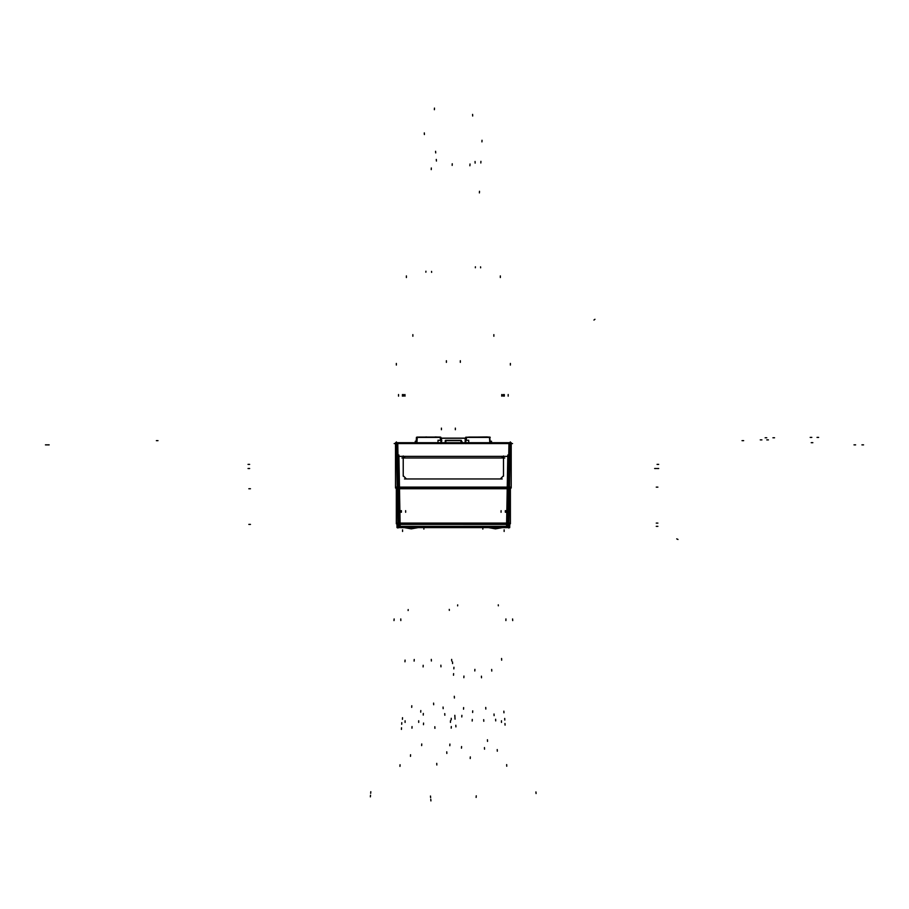 <?xml version="1.0" encoding="UTF-8"?>
<svg xmlns="http://www.w3.org/2000/svg" width="909" height="909" viewBox="0 0 909 909"><rect width="100%" height="100%" fill="white"/><g stroke="black" fill="none" stroke-linecap="round" stroke-linejoin="round"><path stroke-width="1.36" d="M503.495 456.363L503.495 475.805L500.336 478.963L503.495 475.805L503.495 456.363M406.38 478.963L500.336 478.963L406.38 478.963L403.221 475.805L406.38 478.963M403.221 456.363L403.221 475.805L403.221 456.363M399.176 527.64L399.176 526.368L507.54 526.368L507.574 524.402L507.54 527.64L509.71 527.64L397.006 527.64L399.142 527.64L399.142 524.402L399.221 526.436M507.597 524.402L396.949 524.379L396.972 526.402L509.744 526.402L509.744 524.357M399.119 524.402L396.949 524.402L396.949 523.811M398.517 488.758L399.119 523.13L507.597 523.13L508.199 488.758L507.597 523.13L399.119 523.13L398.517 488.758L508.222 488.428L398.494 488.019L398.494 488.758L508.222 488.019L508.222 488.758L398.494 488.758L399.176 523.834M405.334 488.633L501.211 488.633L405.334 488.633M505.529 488.565L401.028 488.565M501.473 488.497L405.084 488.497L501.473 488.497M445.649 442.694L445.842 440.558M445.853 440.331L460.863 440.32L445.83 440.615L460.886 440.615L461.068 442.694L461.181 440.32L445.83 440.32M445.842 440.615L445.842 441.74M417.208 437.229L419.344 437.081L416.89 437.399M465.999 437.229L487.076 436.945M417.208 437.388L416.924 442.694L417.208 437.274L416.936 442.694L417.208 437.388L440.263 437.388L440.422 440.32L440.263 437.388L417.208 437.388L417.208 438.513M440.263 437.081L435.456 437.081L440.581 437.399M428.616 437.081L426.185 437.081L428.616 437.081M489.508 437.388L489.792 442.694L489.497 437.274L489.792 442.694L489.508 437.388L466.453 437.388L466.294 440.32L466.453 437.388L488.36 437.399M489.826 437.399L487.383 436.956M480.85 437.081L479.35 437.081M507.813 454.989L506.563 526.254M398.903 454.989L400.153 526.254M397.915 528.027L396.404 441.91M398.551 488.019L397.756 442.683L396.426 442.683M395.506 488.019L395.506 442.694L511.21 442.694L511.21 488.019L395.506 488.019M510.29 442.694L508.96 442.683L508.165 488.019L508.995 442.683M509.506 488.019L508.165 488.019M508.801 528.027L510.313 441.91M510.415 488.019L510.392 488.769M396.301 488.019L510.415 488.428L396.301 488.769M399.221 527.64A1.295 1.295 0 0 1 397.881 526.322M509.71 527.64L509.71 526.322L397.006 526.322L397.006 527.64M509.767 523.084L396.949 523.084M509.767 523.811L509.767 524.402M510.392 488.076L510.392 523.811L396.324 523.811L396.324 488.076M510.415 487.11L396.301 487.11M508.154 488.758L507.54 523.834M507.529 524.402L507.495 526.436M507.495 527.64A1.295 1.295 0 0 0 508.835 526.322L507.483 527.64M501.211 488.497L505.518 488.69M501.211 488.678L405.334 488.497M401.028 488.69L405.334 488.69M509.96 456.363L396.756 456.363M403.221 455.977L403.232 476.191M403.221 475.748L406.425 478.963M404.505 478.963L502.211 478.963M500.291 478.963L503.495 475.748M503.484 476.191L503.495 455.977M404.698 456.318L404.732 458.011L404.675 456.329M504.802 457.977L401.914 457.977M502.041 456.329L502.007 458.011L502.018 456.318M399.699 527.64L402.187 527.64M506.654 527.14L400.062 527.14M504.529 527.64L507.017 527.64M495.019 527.652A22.191 1.398 -90 0 0 495.473 528.856L503.313 527.425L495.473 528.856L487.633 527.425L495.473 528.856L503.166 527.481L495.473 528.856L487.781 527.481L495.473 528.856L495.473 527.652L495.473 528.856A22.191 1.398 -90 0 0 495.928 527.652M410.788 527.652A22.191 1.398 -90 0 0 411.243 528.856L419.083 527.425L411.243 528.856L403.403 527.425L411.243 528.856L418.935 527.481L411.243 528.856L403.539 527.481L411.243 528.856L411.243 527.652L411.243 528.856A22.191 1.398 -90 0 0 411.697 527.652M512.551 443.569L394.165 443.569M445.251 443.626L445.251 440.558L461.465 440.558L461.465 443.626M445.535 440.32L461.181 440.32M415.288 442.694L415.288 441.229L415.208 442.694M440.717 437.184L441.024 438.149M416.208 441.354L416.447 437.274L440.888 437.274L440.888 442.831M435.161 436.945L437.968 437.081M425.878 436.945L427.366 437.081M490.258 441.229L491.508 441.229L491.508 442.694M490.269 441.115L490.258 442.831M465.828 438.002L465.692 437.274L490.258 437.274M471.578 437.081L468.749 437.081M491.428 441.229L491.428 442.694M466.419 438.252L440.297 438.252M441.535 442.694L441.535 438.149M465.828 438.149L440.888 438.149M415.288 441.229L416.458 441.229M438.07 440.183L437.933 442.694M416.606 442.831L416.901 437.274M440.785 440.32L438.002 440.32M440.411 440.388L440.251 437.331M416.458 442.831L416.458 437.274M417.197 437.081L440.717 437.274M440.717 437.399L416.754 437.399M440.729 440.388L440.57 437.331M419.526 437.081L426.003 437.081M428.798 437.081L435.275 437.081M441.819 440.649L440.888 440.649M445.16 438.149L447.626 438.149M465.181 442.694L465.181 438.149M465.76 438.149L465.76 443.672M440.956 438.149L440.956 443.672M459.09 438.149L461.556 438.149M465.828 442.831L465.828 437.274M468.646 440.183L468.783 442.694M490.11 442.831L489.815 437.274M465.987 440.388L466.147 437.331M466.465 437.331L466.306 440.388M468.714 440.32L465.931 440.32M489.962 437.399L465.999 437.399M480.713 437.081L487.19 437.081M471.441 437.081L477.918 437.081M397.733 443.569L398.494 487.156L508.222 487.156L508.983 443.569L508.222 487.156L398.494 487.156L397.733 443.569M502.007 457.977L502.041 456.363L502.007 457.977M404.675 456.363L404.71 457.977L404.675 456.363M501.473 488.633L503.393 488.508M403.153 488.508L405.084 488.633M399.142 524.402L399.176 526.368L507.54 526.368L507.54 527.64M489.485 437.081L487.372 437.081L489.508 437.229M441.433 442.694L441.433 438.252L441.433 442.694M465.283 442.694L465.283 438.149M476.111 797.42L476.248 795.818L476.111 797.42M248.839 524.402L250.452 524.402L248.839 524.402M406.38 277.54L406.38 275.916L406.38 277.54M500.336 277.54L500.336 275.916L500.336 277.54M504.302 394.529L504.313 396.154L504.302 394.529M505.324 512.278L505.313 510.653M402.414 394.529L402.403 396.154L402.414 394.529M656.264 468.51L654.65 468.51M248.032 468.51L249.657 468.51L248.032 468.51M398.937 512.278L398.903 510.665M507.779 512.278L507.813 510.665M657.877 487.133L656.264 487.133L657.877 487.133M505.893 620.552L505.927 618.938L505.893 620.552M657.877 523.107L656.264 523.107L657.877 523.107M396.335 363.441L396.358 365.066L396.335 363.441M657.877 526.345L656.264 526.345L657.877 526.345M400.824 620.552L400.789 618.938L400.824 620.552M510.381 363.441L510.358 365.066L510.381 363.441M501.473 720.78L501.473 722.394M405.084 720.78L405.084 722.394M248.839 488.758L250.452 488.758L248.839 488.758M506.199 512.278L506.211 510.665M506.949 512.278L506.927 510.665M401.392 512.278L401.403 510.653M399.767 512.278L399.79 510.665M400.517 512.278L400.505 510.665M863.55 444.865L861.925 444.865M430.911 800.909L430.764 799.306M403.596 394.529L403.63 396.154M503.12 394.529L503.086 396.154M501.064 512.278L501.086 510.665M405.653 512.278L405.63 510.665M512.71 620.574L512.574 618.961L512.71 620.574M394.006 620.574L394.142 618.961L394.006 620.574M504.143 531.458L504.143 529.845L504.143 531.458M402.573 531.458L402.573 529.845L402.573 531.458M482.838 527.652L482.838 529.095L482.838 527.652M423.878 527.652L423.878 529.095L423.878 527.652M495.473 528.856L495.473 527.652M411.243 528.856L411.243 527.652M450.444 720.78L450.444 722.394M418.697 720.78L418.697 722.394M404.971 394.529L405.005 396.154M501.734 394.529L501.711 396.154M658.684 468.51L657.059 468.51M658.684 464.385L657.071 464.385L658.684 464.385M508.188 394.529L508.176 396.154M430.627 797.648L430.48 796.034M45.45 444.865L47.075 444.865M248.032 464.385L249.645 464.385L248.032 464.385M398.528 394.529L398.54 396.154M47.552 444.865L49.166 444.865M536.071 793.546L535.935 791.944M370.667 793.33L370.804 791.716M855.619 444.865L854.005 444.865M370.361 796.863L370.497 795.25M412.856 336.25L412.856 334.637L412.856 336.25M493.86 336.25L493.86 334.637L493.86 336.25M435.581 151.314L435.718 152.917M461.465 441.183L462.067 441.74M156.371 440.649L157.996 440.649M470.021 164.018L469.885 165.631M470.021 164.131L469.873 165.745M436.286 159.427L436.434 161.041M743.653 440.649L742.039 440.649M454.386 697.896L454.307 696.283M454.398 698.021L454.307 696.396M401.698 724.28L401.778 722.666M401.426 729.404L401.517 727.791M424.31 132.919L424.389 134.532M818.634 437.399L817.021 437.399L818.634 437.399M774.548 437.774L772.923 437.774L774.548 437.774M449.33 610.359L449.273 609.394M768.412 439.888L766.798 439.888L768.412 439.888M455.034 719.178L454.954 717.565M434.457 108.091L434.377 109.705M408.13 610.541L408.186 609.575M402.426 719.303L402.517 717.69M421.651 745.596L421.742 743.971M423.253 715.076L423.333 713.463M444.842 715.224L444.751 713.61M446.842 753.447L446.751 751.834M410.482 756.356L410.561 754.743M411.959 728.189L412.038 726.575M434.911 728.348L434.832 726.723M436.831 764.992L436.752 763.367M501.654 660.104L501.575 658.491M501.654 660.184L501.575 658.571M453.852 668.865L453.932 667.251M453.511 675.239L453.602 673.626M506.745 766.23L506.665 764.605M480.566 266.848L480.622 267.814M451.216 728.154L451.296 726.541M475.396 266.78L475.35 267.757M475.055 161.495L475.134 163.12M480.918 161.347L480.827 162.972M481.509 677.784L481.429 676.171M483.793 721.269L483.702 719.655M461.783 716.951L461.874 715.338M463.851 677.682L463.931 676.057M474.805 670.967L474.896 669.354M491.769 671.069L491.678 669.444M494.11 715.633L494.019 714.019M472.635 712.474L472.714 710.861M505.063 725.109L504.972 723.496M504.802 720.053L504.711 718.44M451.171 719.917L451.262 718.292M460.329 362.361L460.329 360.737L460.329 362.361M452.239 163.768L452.159 165.381M423.469 724.678L423.549 723.064M455.909 726.87L455.818 725.257M812.839 442.683L811.226 442.683M451.739 661.002L451.648 659.389M454.92 716.94L454.83 715.326M399.96 766.367L400.051 764.753M811.817 437.399L810.192 437.399L811.817 437.399M766.764 437.774L765.139 437.774L766.764 437.774M425.923 271.223L425.867 272.189M761.901 439.888L760.276 439.888L761.901 439.888M431.321 167.995L431.241 169.619M594.952 319.286L593.952 320.059M431.559 271.393L431.616 272.37M433.673 704.725L433.593 703.111M431.389 661.002L431.298 659.389M414.129 661.093L414.22 659.468M411.709 707.361L411.788 705.748M443.16 708.668L443.069 707.054M440.967 666.808L440.876 665.195M423.105 666.899L423.185 665.286M420.731 712.167L420.81 710.554M404.982 661.718L405.062 660.104M404.971 661.797L405.062 660.184M452.591 663.57L452.5 661.957M446.387 362.361L446.387 360.737L446.387 362.361M441.422 428.116L441.422 429.73M455.352 428.116L455.352 429.73M490.235 442.683L488.622 442.683M503.95 712.792L503.859 711.179M472.589 114.386L472.669 116M457.625 605.871L457.682 604.894M482.02 140.259L481.94 141.872M479.486 191.288L479.395 192.901M677.989 539.469L676.728 538.867M498.337 605.803L498.28 604.837M470.214 758.538L470.305 756.924M497.303 751.186L497.223 749.573M495.712 720.882L495.632 719.258M472.18 721.03L472.271 719.417M485.826 709.054L485.736 707.429M463.533 709.19L463.613 707.577M461.488 748.175L461.579 746.562M487.519 741.38L487.429 739.767M484.531 749.186L484.452 747.573M449.819 745.698L449.91 744.085M507.54 524.402L508.892 523.095"/></g></svg>
